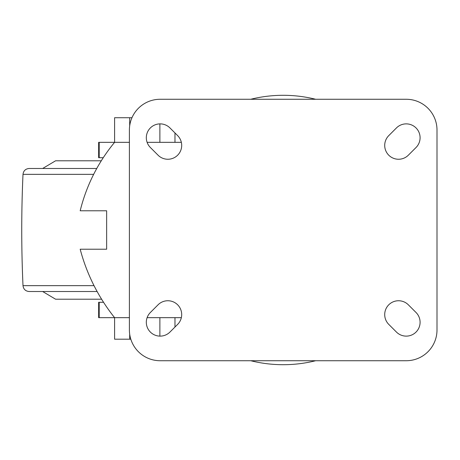 <?xml version="1.0" encoding="UTF-8"?>
<svg xmlns="http://www.w3.org/2000/svg" width="460" height="460" viewBox="0 0 460 460"><rect width="100%" height="100%" fill="white"/><g stroke="black" fill="none" stroke-linecap="round" stroke-linejoin="round"><path stroke-width="0.69" d="M315.669 99.268A134.699 134.699 0 0 0 250.734 99.268M250.734 360.732A134.699 134.699 0 0 0 315.669 360.732M406.237 336.122A13.84 13.84 0 0 0 416.03 312.49L408.336 304.802A13.84 13.84 0 0 0 388.763 304.802A13.84 13.84 0 0 0 388.763 324.375L396.451 332.068A13.84 13.84 0 0 0 406.237 336.122M398.55 159.252A13.84 13.84 0 0 0 408.336 155.198L416.03 147.511A13.84 13.84 0 0 0 416.03 127.932A13.84 13.84 0 0 0 396.451 127.932L388.763 135.625A13.84 13.84 0 0 0 398.55 159.252M437 130.03A30.762 30.762 0 0 0 406.237 99.268L160.161 99.268A30.762 30.762 0 0 0 129.398 130.03L129.398 329.969A30.762 30.762 0 0 0 160.161 360.732L406.237 360.732A30.762 30.762 0 0 0 437 329.969L437 130.03M160.161 336.122A13.84 13.84 0 0 0 169.947 332.068L177.64 324.375A13.84 13.84 0 0 0 177.64 304.802A13.84 13.84 0 0 0 158.062 304.802L150.374 312.49A13.84 13.84 0 0 0 160.161 336.122M167.848 159.252A13.84 13.84 0 0 0 177.64 135.625L169.947 127.932A13.84 13.84 0 0 0 150.374 127.932A13.84 13.84 0 0 0 150.374 147.511L158.062 155.198A13.84 13.84 0 0 0 167.848 159.252M181.349 142.335L147.108 142.335M129.398 142.335L99.21 142.335L99.21 157.717L98.641 157.717L98.641 142.335L99.21 142.335M103.546 302.283L98.641 302.283L98.641 317.664L114.592 317.664A185.432 185.432 0 0 1 80.184 249.222L106.639 249.222L106.639 210.778L80.184 210.778A171.586 171.586 0 0 1 114.592 142.335L114.592 117.725L129.685 117.725L129.685 125.856M181.349 317.664L147.108 317.664M129.398 317.664L114.592 317.664L114.592 339.198L129.685 339.198L129.685 334.144M103.253 157.717L99.21 157.717M42.659 291.519L55.579 299.207L101.608 299.207M93.65 174.352L23 174.352C21.321 211.45 21.321 248.549 23 285.648C23.489 289.236 25.536 291.191 29.147 291.519L97.123 291.519M23 174.352C23.489 170.763 25.536 168.808 29.147 168.481L96.755 168.481M42.659 168.481L55.579 160.793L101.286 160.793M174.972 327.043L174.972 317.664M159.879 336.116L159.879 317.664M130.818 339.198L129.685 339.198M174.972 132.957L174.972 142.335M159.879 123.884L159.879 142.335M129.685 117.725L131.968 117.725M99.21 302.283L99.21 317.664M23 285.648L94.018 285.648"/></g></svg>
